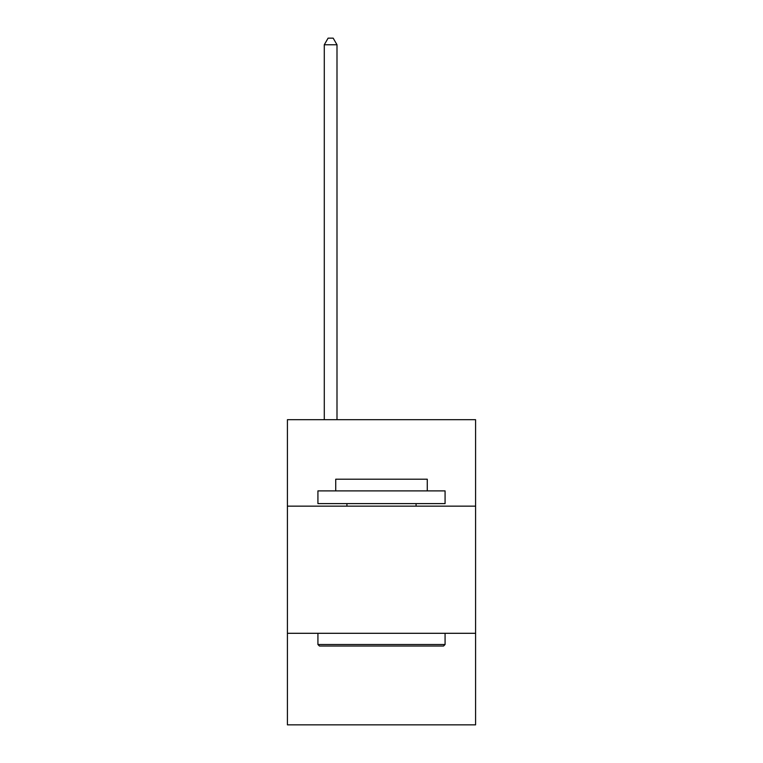 <?xml version="1.0" encoding="UTF-8"?>
<svg xmlns="http://www.w3.org/2000/svg" width="763" height="763" viewBox="0 0 763 763"><rect width="100%" height="100%" fill="white"/><g stroke="black" fill="none" stroke-linecap="round" stroke-linejoin="round"><path stroke-width="1.14" d="M287.413 506.155L475.587 506.155L475.587 419.698L287.413 419.698L287.413 724.85L475.587 724.85L475.587 633.3L287.413 633.3M475.587 633.3L475.587 506.155M319.449 646.023L317.923 644.497L445.077 644.497L443.551 646.023L319.449 646.023M445.077 490.895L445.077 503.609L317.923 503.609L317.923 490.895L445.077 490.895M335.73 490.895L335.73 479.202L427.27 479.202L427.27 490.895M445.077 633.3L445.077 644.497M317.923 633.3L317.923 644.497M416.083 503.609L416.083 506.155M346.917 503.609L346.917 506.155M336.998 419.698L336.998 44.759L324.285 44.759L324.285 419.698M324.285 44.759L328.1 38.15L333.183 38.15L336.998 44.759"/></g></svg>

